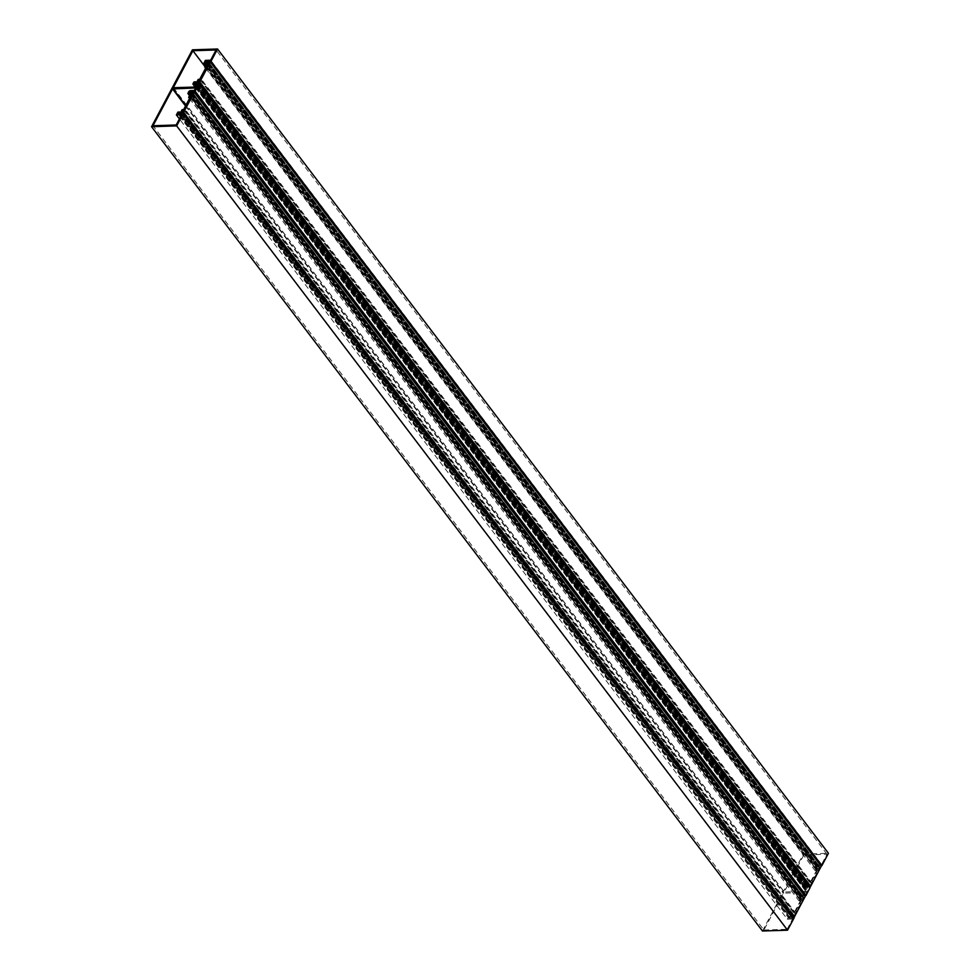 <?xml version="1.0" encoding="UTF-8"?>
<svg xmlns="http://www.w3.org/2000/svg" width="980" height="980" viewBox="0 0 980 980"><rect width="100%" height="100%" fill="white"/><g stroke="black" fill="none" stroke-linecap="round" stroke-linejoin="round"><path stroke-width="0.73" stroke-dasharray="4.9 3.68" d="M820.738 865.438L816.744 865.573L816.757 867.41L814.809 867.471L816.291 864.666L821.558 864.495L827.01 854.242L803.796 855.013L784.208 892.008L807.067 891.298L808.549 888.787L804.592 888.86A1.544 0.882 142.8 0 1 803.992 888.627A1.544 0.882 142.8 0 1 804.2 887.476A3.173 1.813 -37.2 0 0 804.813 886.288L806.773 886.079L804.85 887.941L809.762 887.549M803.796 855.013L205.004 66.665M816.744 865.573L206.67 62.377M821.154 865.426L210.259 61.14M816.254 866.504L205.347 62.218M816.769 866.492L206.756 63.369M817.002 866.933L206.707 63.455M816.757 867.41L206.462 63.921M814.809 867.471L205.641 65.464M816.291 864.666L205.396 60.392M821.558 864.495L210.651 60.221M827.01 854.242L216.102 49.968M804.629 895.732L800.636 895.867L800.721 897.558L798.798 897.582A3.173 1.813 -37.2 0 0 799.46 896.394A1.544 0.882 142.8 0 1 801.37 894.924L805.217 894.801L806.577 892.241L783.473 893.221L763.898 930.032L152.99 125.758M763.898 930.032L787.111 929.273L176.204 124.987M787.111 929.273L792.563 919.02L181.655 114.734M792.563 919.02L787.308 919.191L179.438 118.911M787.308 919.191L788.79 916.398L177.882 112.112M788.79 916.398L790.738 916.337L180.443 112.859M790.738 916.337L180.198 113.325M790.48 916.802L789.77 917.28L179.524 113.876M789.77 917.28L178.997 113.888L789.255 917.366L790.198 917.341L179.904 113.864M789.243 917.305L788.753 918.236L177.846 113.95M788.753 918.236L793.163 918.089L182.256 113.803M793.163 918.089L182.513 113.57M793.42 917.856L794.131 917.831M762.452 931L803.343 854.107L192.435 49.821M803.343 854.107L828.443 853.286M196.294 83.031L806.589 886.508M195.632 83.582L805.866 886.998M196.012 84.182L806.307 887.66L807.814 887.268L197.519 83.79L194.8 84.109L805.352 887.01M193.954 83.655L804.85 887.941M190.561 92.671L800.636 895.867M189.238 92.512L800.145 896.798M190.647 93.663L800.672 896.774M190.598 93.749L800.893 897.227M795.148 913.899L184.853 110.422L185.293 109.588L795.589 913.066L795.148 913.899L792.82 913.973L792.012 915.516L794.229 915.442L793.812 916.227L791.264 916.913L180.969 113.435M191.517 95.942L801.077 898.464L800.256 899.995L802.583 899.922L801.285 900.792L794.743 913.091L795.589 913.066M189.961 96.518L800.256 899.995M181.717 112.038L792.012 915.516M183.26 111.463L792.82 913.973M192.031 94.252L801.824 897.055L801.444 897.766L803.723 897.594L803.306 898.391L801.077 898.464M191.149 94.276L801.444 897.766M189.52 98.502L798.957 900.865L801.175 896.688L190.88 93.21M801.175 896.688L800.231 896.725L189.936 93.247M800.231 896.725L190.206 92.733M800.501 896.222L801.273 896.075L190.978 92.598M801.273 896.075L191.553 92.573M191.86 92.659L802.988 896.357L801.848 896.051M179.904 114.476L181.423 114.084L791.705 917.562L790.198 917.954L178.948 113.913M790.198 917.954L179.34 114.489M789.635 917.978L178.691 114.391M182.121 109.687L792.416 913.164L793.886 913.115L800.427 900.816L798.957 900.865M790.198 917.341L792.416 913.164M182.978 111.99L183.946 111.965L183.517 112.749L181.116 113.153M181.349 112.737L791.632 916.214M801.824 897.055L802.988 896.357M791.705 917.562L792.073 916.888L791.264 916.913M184.853 110.422L183.799 110.458M185.293 109.588L184.448 109.613L190.99 97.314L191.835 97.277L802.13 900.755M191.235 96.481L192.288 96.444L191.835 97.277M192.423 94.239L193.428 94.117L193.011 94.901L192.043 94.938M191.97 93.566L192.693 92.879M183.591 109.638L793.886 913.115M190.132 97.338L800.427 900.816M192.288 96.444L802.583 899.922M181.778 113.411L792.073 916.888M192.337 93.553L802.62 897.031M183.946 111.965L794.229 915.442M183.517 112.749L793.812 916.227M182.66 113.153L792.955 916.631M182.905 112.688L793.2 916.165M192.962 93.762L803.257 897.239M193.428 94.117L803.723 897.594M193.011 94.901L803.306 898.391M192.717 94.227L803.012 897.705M184.448 109.613L794.743 913.091M190.99 97.314L801.285 900.792M181.974 112.296L792.881 916.582L793.861 916.325L803.87 897.496L802.853 897.827L802.889 896.7L805.058 896.406M192.729 93.663L803.135 897.288M192.448 94.19L802.853 897.827M793.788 917.378L791.987 917.39L792.881 916.582M182.648 112.271L793.163 916.055M811.256 883.605L200.961 80.127L201.402 79.294L811.697 882.772L811.256 883.605L808.929 883.691L808.108 885.222L810.338 885.148L809.921 885.945L807.373 886.618L197.078 83.141M207.625 65.648L817.185 868.17L816.365 869.701L818.692 869.628L817.394 870.497L810.852 882.796L811.697 882.772M206.07 66.224L816.365 869.701M197.825 81.744L808.108 885.222M199.369 81.169L808.929 883.691M208.14 63.957L817.92 866.773L817.553 867.471L819.831 867.312L819.415 868.096L817.185 868.17M207.258 63.994L817.553 867.471M205.616 68.208L815.066 870.571L817.283 866.406L206.988 62.928M817.283 866.406L816.34 866.43L206.045 62.953M816.34 866.43L206.315 62.45M816.61 865.928L817.381 865.781L207.086 62.304M817.381 865.781L207.662 62.279M207.968 62.365L819.096 866.063L817.945 865.757M806.307 887.66L195.436 84.207M805.732 887.684L194.8 84.109M805.095 887.586L195.069 83.594M805.364 887.084L806.307 887.047L196.012 83.57M198.23 79.392L808.524 882.882L809.995 882.833L816.536 870.522L815.066 870.571M806.307 887.047L808.524 882.882M199.087 81.708L200.043 81.671L199.626 82.455L197.225 82.871M197.446 82.442L807.74 885.92M817.92 866.773L819.096 866.063M807.814 887.268L808.182 886.594L807.373 886.618M200.961 80.127L199.908 80.164M201.402 79.294L200.557 79.319L207.099 67.02L207.944 66.995L818.239 870.473M207.331 66.187L208.397 66.15L207.944 66.995M208.52 63.945L209.536 63.823L209.12 64.619L208.152 64.643M208.079 63.271L208.801 62.585M199.7 79.343L809.995 882.833M206.241 67.044L816.536 870.522M208.397 66.15L818.692 869.628M197.887 83.116L808.182 886.594M208.434 63.259L818.729 866.749M200.043 81.671L810.338 885.148M199.626 82.455L809.921 885.945M198.769 82.859L809.064 886.337M199.014 82.394L809.308 885.871M209.071 63.467L819.366 866.957M209.536 63.823L819.831 867.312M209.12 64.619L819.415 868.096M208.826 63.933L819.121 867.423M200.557 79.319L810.852 882.796M207.099 67.02L817.394 870.497M198.083 82.014L808.99 886.3L809.97 886.03L819.978 867.202L818.962 867.533L818.998 866.418L821.167 866.112M208.838 63.369L819.243 867.006M208.556 63.896L818.962 867.533M809.59 887.096L808.084 887.096L808.99 886.3M198.756 81.989L809.272 885.761M173.485 87.759L784.221 891.825M185.526 105.999L783.473 893.221M197.666 84.635L808.427 888.738M195.559 87.036L804.592 888.86M193.293 83.19L804.2 887.476M193.905 82.002L804.813 886.288M194.138 81.818L805.045 886.104M806.761 886.19L196.478 82.7L806.699 886.055M198.217 83.521L809.113 887.807M198.475 83.398L809.382 887.684M198.744 83.276L809.652 887.549M190.426 94.08L800.721 897.558M190.292 94.325L800.501 897.705M798.774 897.729L189.569 95.685L798.847 897.754M187.903 93.296L798.798 897.582M188.552 92.108L799.46 896.394M190.475 90.638L801.37 894.924M194.31 90.515L805.217 894.801M194.665 90.27L805.572 894.556M195.78 88.176L806.687 892.462M195.804 88.127L806.577 892.241M185.759 105.583L783.829 892.976M173.423 87.759L784.331 892.045M196.172 87.024L807.067 891.298M196.527 86.779L807.434 891.065M197.642 84.684L808.549 888.97M803.759 897.276L192.987 93.161M191.713 93.063L802.62 897.349M192.35 92.181L803.257 896.467M181.704 113.827L792.11 917.439M181.496 112.271L792.404 916.557M182.599 112.284L793.494 916.57M793.861 916.325L182.954 112.038M192.962 93.21L803.87 897.496M181.092 112.921L791.987 917.207M181.349 112.443L792.244 916.729M191.737 92.904L802.632 897.19M191.994 92.426L802.889 896.7M819.856 866.982L209.095 62.879M207.821 62.781L818.729 867.067M208.458 61.887L819.366 866.173M197.813 83.533L808.206 887.145M197.605 81.989L808.512 886.263M198.695 81.989L809.603 886.275M809.97 886.03L199.063 81.744M209.071 62.928L819.978 867.202M197.188 82.638L808.096 886.925M197.446 82.149L808.353 886.435M207.834 62.61L818.741 866.896M208.091 62.132L818.998 866.418M195.143 87.049L803.992 888.627M196.502 82.638L806.773 886.079M194.126 91.483L805.021 895.769M195.792 87.992L806.699 892.278M173.301 87.722L784.208 892.008M197.654 84.501L808.549 888.787M192.974 93.039L803.882 897.325M181.631 113.827L791.987 917.39M209.083 62.745L819.978 867.031M197.727 83.533L808.084 887.096"/><path stroke-width="1.47" d="M205.004 66.665L192.889 50.727L173.301 87.722L196.172 87.024L197.654 84.501L193.697 84.586A1.544 0.882 142.8 0 1 193.085 84.354A1.544 0.882 142.8 0 1 193.293 83.19A3.173 1.813 -37.2 0 0 193.905 82.002L195.865 81.793L193.954 83.655L199.087 83.717L195.118 91.177L189.74 91.581L189.814 93.272L187.903 93.296A3.173 1.813 -37.2 0 0 188.552 92.108A1.544 0.882 142.8 0 1 190.475 90.638L194.31 90.515L195.669 87.955L172.566 88.935L152.99 125.758L176.204 124.987L181.655 114.734L176.4 114.917L177.882 112.112L179.83 112.051L177.846 113.95L183.223 113.545L176.657 125.893L151.557 126.714L192.435 49.821L217.548 49L210.982 61.348L205.849 61.287L205.849 63.124L203.901 63.186L205.396 60.392L210.651 60.221L216.102 49.968L192.889 50.727M206.67 62.377L205.849 61.287M206.756 63.369L205.874 62.206M206.707 63.455L206.094 62.659M206.462 63.921L205.849 63.124M205.641 65.464L203.901 63.186M179.438 118.911L176.4 114.917M180.443 112.859L179.83 112.051M180.198 113.325L179.585 112.516M179.524 113.876L178.862 112.994M178.948 113.913L178.336 113.019M176.657 125.893L787.565 930.179L794.131 917.831L183.223 113.545M787.565 930.179L762.452 931L151.557 126.714M210.982 61.348L821.877 865.634L828.443 853.286L217.548 49M821.877 865.634L210.271 61.373M199.124 83.619L810.007 887.647L806.026 895.463L805.07 895.892L194.224 91.654M195.694 82.222L196.294 83.031M194.971 82.712L195.632 83.582M194.444 82.724L196.012 83.57L198.23 79.392L199.7 79.343L206.241 67.044L204.771 67.093L206.425 62.941M189.74 91.581L190.561 92.671M189.765 92.5L190.647 93.663M189.985 92.941L190.598 93.749M192.043 94.938L190.782 94.974L191.517 95.942M190.782 94.974L189.961 96.518L191.235 96.481M183.799 110.458L182.537 110.495L181.864 112.026M182.537 110.495L183.26 111.463M192.423 94.239L191.149 94.276L191.529 93.578L192.031 94.252M178.96 113.888L179.904 113.864L182.121 109.687L183.591 109.638L190.132 97.338L188.662 97.388L190.328 93.235M188.662 97.388L189.52 98.502M190.096 92.941L191.86 92.659M192.987 93.161L192.239 93.014L192.729 93.663M192.239 93.014L192.35 92.181L194.261 92.353L183.358 112.847L793.788 917.378M191.958 93.541L192.448 94.19M194.285 92.304L805.18 896.455L794.266 917.133M793.91 917.378L183.003 113.092L181.202 113.153L181.704 113.827M181.202 113.153L182.256 111.769L182.648 112.271M182.256 111.769L182.954 112.038L192.852 92.99M208.152 64.643L206.89 64.692L207.625 65.648M206.89 64.692L206.07 66.224L207.331 66.187M199.908 80.164L198.634 80.213L197.972 81.744M198.634 80.213L199.369 81.169M208.52 63.945L207.258 63.994L207.638 63.296L208.14 63.957M204.771 67.093L205.616 68.208M206.204 62.647L207.968 62.365M207.638 63.296L208.458 61.887L210.369 62.059L199.467 82.565L810.374 886.839L809.59 887.096M209.095 62.879L208.336 62.72L208.838 63.369M208.336 62.72L208.556 63.896M210.394 62.01L821.277 866.161L810.374 886.839M810.007 887.084L199.112 82.798L197.311 82.859L197.813 83.533M197.311 82.859L198.364 81.475L198.756 81.989M198.364 81.475L199.063 81.744L208.961 62.696M172.566 88.935L185.526 105.999M193.697 84.586L195.559 87.036M195.878 81.867L196.49 82.675L195.865 81.904M199.087 83.717L809.995 888.003M195.118 91.177L806.026 895.463M194.395 91.654L805.303 895.941M194.285 91.654L805.192 895.941M194.003 91.434L804.911 895.72M189.814 93.272L190.426 94.08M189.593 93.419L190.292 94.325M187.94 93.468L189.593 95.648L187.866 93.443M172.933 88.702L185.759 105.583M805.168 896.627L194.261 92.353M821.277 866.345L210.369 62.059M193.085 84.354L195.143 87.049M195.865 81.793L196.502 82.638M199.099 83.361L810.007 887.647M194.163 91.618L805.07 895.892M805.18 896.455L194.273 92.169M181.079 113.104L181.631 113.827M821.277 866.161L210.382 61.875M197.188 82.81L197.727 83.533"/></g></svg>
